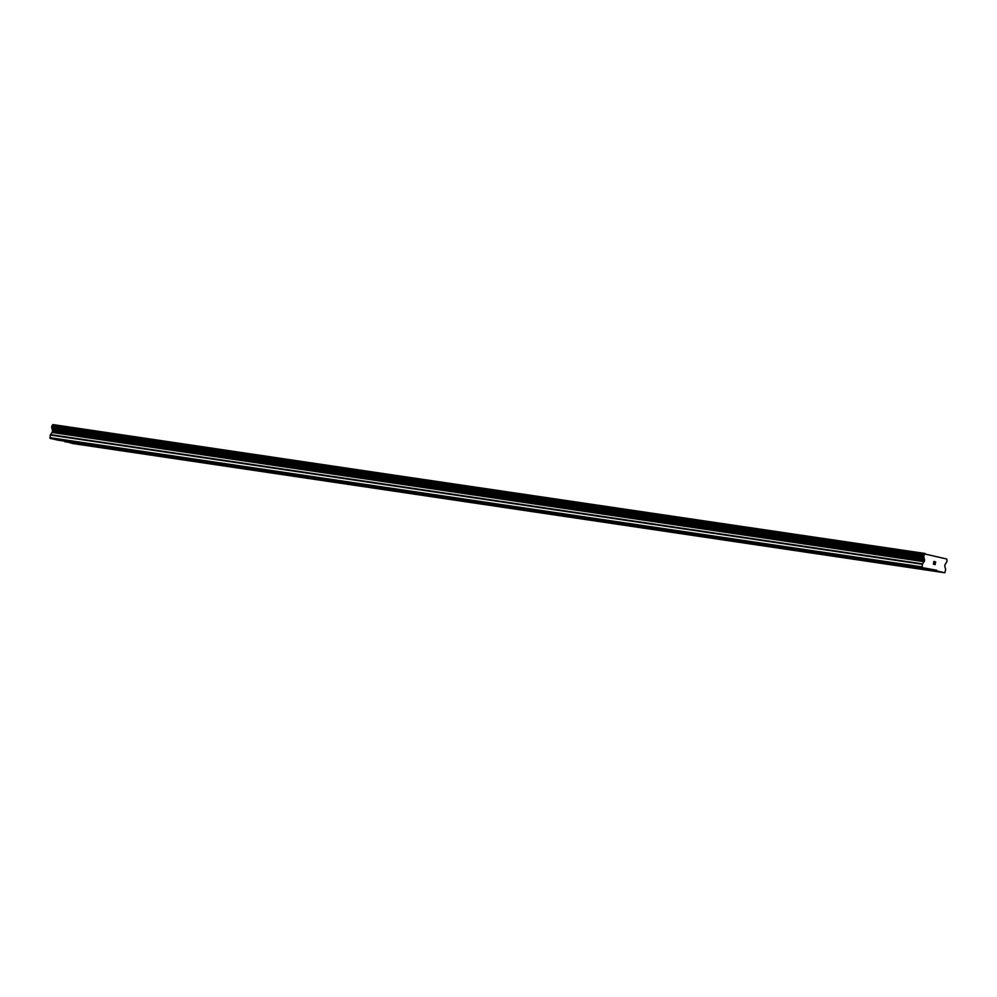 <?xml version="1.0" encoding="UTF-8"?>
<svg xmlns="http://www.w3.org/2000/svg" width="997" height="997" viewBox="0 0 997 997"><rect width="100%" height="100%" fill="white"/><g stroke="black" fill="none" stroke-linecap="round" stroke-linejoin="round"><path stroke-width="1.5" d="M916.629 567.243L912.292 566.421L916.629 567.243M860 558.843L855.675 558.033L860 558.843M803.37 550.456L799.046 549.646L803.37 550.456M746.741 542.056L742.416 541.246L746.741 542.056M690.123 533.669L685.786 532.859L690.123 533.669M633.494 525.282L629.157 524.472L633.494 525.282M576.864 516.882L572.527 516.072L576.864 516.882M520.235 508.495L515.898 507.685L520.235 508.495M463.605 500.095L459.268 499.285L463.605 500.095M406.975 491.708L402.638 490.898L406.975 491.708M350.346 483.321L346.021 482.511L350.346 483.321M293.716 474.921L289.392 474.111L293.716 474.921M237.099 466.534L232.762 465.724L237.099 466.534M180.469 458.146L176.133 457.324L180.469 458.146M123.84 449.747L119.503 448.937L123.84 449.747M67.21 441.359L62.873 440.549L67.21 441.359M930.488 570.409L926.151 569.586L930.488 570.409M873.858 562.009L869.534 561.199L873.858 562.009M817.228 553.622L812.904 552.812L817.228 553.622M760.599 545.222L756.274 544.412L760.599 545.222M703.982 536.835L699.645 536.025L703.982 536.835M647.352 528.447L643.015 527.637L647.352 528.447M590.723 520.048L586.386 519.238L590.723 520.048M534.093 511.66L529.756 510.85L534.093 511.66M477.463 503.261L473.126 502.451L477.463 503.261M420.834 494.873L416.497 494.063L420.834 494.873M364.204 486.486L359.88 485.676L364.204 486.486M307.575 478.086L303.25 477.276L307.575 478.086M250.957 469.699L246.62 468.889L250.957 469.699M194.328 461.312L189.991 460.489L194.328 461.312M137.698 452.912L133.361 452.102L137.698 452.912M81.069 444.525L76.732 443.715L81.069 444.525M930.002 569.387L57.926 440.151L50.062 438.344L50.286 435.041L922.35 564.29L924.094 561.71A1.309 0.648 98.4 0 0 924.443 560.837L924.506 560.426A1.309 0.648 98.4 0 0 924.468 559.467L924.082 557.946A1.496 0.735 98.4 0 0 923.758 556.725L924.045 555.055A1.496 0.735 98.4 0 0 924.78 553.996L946.739 559.005A1.496 0.735 98.4 0 0 947.075 560.302L946.801 561.984A1.496 0.735 98.4 0 0 946.116 562.969L945.256 564.215A1.309 0.648 98.4 0 0 944.919 565.087L944.844 565.498A1.309 0.648 98.4 0 0 944.882 566.458L945.667 569.611L944.807 572.764L936.931 570.969L936.731 570.247L922.125 567.58L922.35 564.29M925.104 553.472L52.704 424.759A1.496 0.735 98.4 0 1 51.981 425.806L51.682 427.489A1.496 0.735 98.4 0 1 52.006 428.698L52.405 430.23A1.309 0.648 98.4 0 1 52.43 431.19L52.367 431.589A1.309 0.648 98.4 0 1 52.031 432.461L50.286 435.041M944.807 572.764L72.731 443.528L64.693 441.148M933.94 561.635L933.753 562.757L933.927 561.635L934.638 561.797M934.089 563.018L933.528 564.053L933.715 562.931M933.528 564.053L934.226 564.215L933.528 564.053M934.663 561.61L933.877 561.423L934.663 561.61M934.201 564.402L933.404 564.215L933.877 561.423M935.161 562.482L935.161 564.626L935.622 561.834M935.485 562.171L935.161 564.626M50.062 438.344L922.125 567.58M49.85 437.633L921.926 566.869M52.043 429.009L924.119 558.245M52.006 428.698L924.082 557.946M64.855 441.733L936.931 570.969M930.089 569.262L936.731 570.247M50.448 434.605L922.524 563.853M52.031 432.461L924.094 561.71M52.367 431.589L924.443 560.837M52.43 431.19L924.506 560.426M52.405 430.23L924.468 559.467M51.682 427.489L923.758 556.725M51.62 427.077L923.683 556.326M51.769 426.155L923.845 555.391M51.981 425.806L924.045 555.055M52.704 424.759L924.78 553.996M52.791 424.56L924.867 553.796"/></g></svg>
